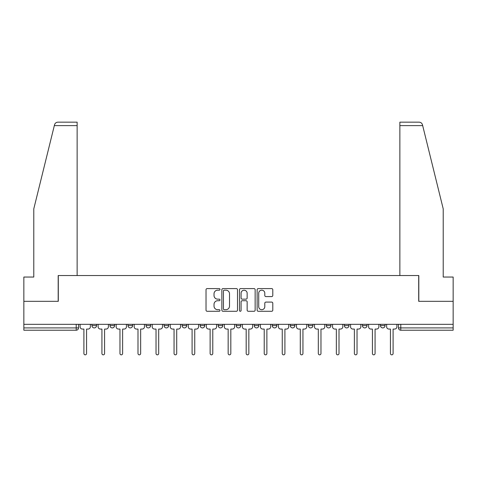 <?xml version="1.0" encoding="UTF-8"?>
<svg xmlns="http://www.w3.org/2000/svg" width="477" height="477" viewBox="0 0 477 477"><rect width="100%" height="100%" fill="white"/><g stroke="black" fill="none" stroke-linecap="round" stroke-linejoin="round"><path stroke-width="0.72" d="M220.004 289.384A0.793 0.793 0 0 0 219.211 288.591L207.155 288.591A1.133 1.133 0 0 0 206.022 289.724L206.022 310.145A1.133 1.133 0 0 0 207.155 311.284L219.211 311.284A0.793 0.793 0 0 0 220.004 310.485A0.793 0.793 0 0 0 219.211 309.692L217.649 309.692A3.631 3.631 0 0 1 214.024 306.061L214.024 304.362A3.631 3.631 0 0 1 217.649 300.731L219.211 300.731A0.793 0.793 0 0 0 220.004 299.938A0.793 0.793 0 0 0 219.211 299.145L217.649 299.145A3.631 3.631 0 0 1 214.024 295.513L214.024 293.808A3.631 3.631 0 0 1 217.649 290.177L219.211 290.177A0.793 0.793 0 0 0 220.004 289.384M272.254 324.324L272.254 325.594L276.875 325.594A2.313 2.313 0 0 1 274.561 327.908A2.313 2.313 0 0 1 272.254 325.594L272.254 324.324M254.223 324.324L254.223 325.594L258.844 325.594A2.313 2.313 0 0 1 256.531 327.908A2.313 2.313 0 0 1 254.223 325.594L254.223 324.324M164.058 325.594L164.058 324.324L164.058 325.594A2.313 2.313 0 0 0 166.372 327.908A2.313 2.313 0 0 1 164.058 325.594L168.685 325.594A2.313 2.313 0 0 1 166.372 327.908M127.997 324.324L127.997 325.594L132.618 325.594A2.313 2.313 0 0 1 130.31 327.908A2.313 2.313 0 0 1 127.997 325.594L127.997 324.324M109.966 325.594L109.966 324.324L109.966 325.594A2.313 2.313 0 0 0 112.274 327.908A2.313 2.313 0 0 1 109.966 325.594L114.587 325.594A2.313 2.313 0 0 1 112.274 327.908A2.313 2.313 0 0 0 114.587 325.594A2.313 2.313 0 0 1 112.274 327.908M91.93 325.594L91.93 324.324L91.93 325.594A2.313 2.313 0 0 0 94.243 327.908A2.313 2.313 0 0 1 91.93 325.594L96.557 325.594A2.313 2.313 0 0 1 94.243 327.908A2.313 2.313 0 0 0 96.557 325.594A2.313 2.313 0 0 1 94.243 327.908M271.657 296.587A1.133 1.133 0 0 0 272.79 295.454L272.79 289.724A1.133 1.133 0 0 0 271.657 288.591L258.272 288.591A1.133 1.133 0 0 0 257.133 289.724L257.133 310.145A1.133 1.133 0 0 0 258.272 311.284L271.657 311.284A1.133 1.133 0 0 0 272.79 310.145L272.79 303.229A1.133 1.133 0 0 0 271.657 302.09L265.927 302.09A1.133 1.133 0 0 0 264.795 303.229L264.795 306.657A3.035 3.035 0 0 1 261.76 309.692A3.035 3.035 0 0 1 258.725 306.657L258.725 293.212A3.035 3.035 0 0 1 261.76 290.177A3.035 3.035 0 0 1 264.795 293.212L264.795 295.454A1.133 1.133 0 0 0 265.927 296.587L271.657 296.587M54.318 125.624L54.527 124.795C55.052 123.155 56.173 122.279 57.89 122.16L77.137 122.16L77.137 125.624L54.318 125.624L33.789 208.848L33.789 277.048L23.85 277.048L23.85 301.321L58.295 301.321L58.295 275.545L418.705 275.545L418.705 301.321L453.15 301.321L453.15 324.324L23.85 324.324L23.85 327.908L78.526 327.908L78.526 324.324M77.137 125.624L77.137 275.545L58.182 275.545L58.182 301.321L23.85 301.321L23.85 324.324M237.504 289.724A1.133 1.133 0 0 0 236.371 288.591L222.986 288.591A1.133 1.133 0 0 0 221.853 289.724L221.853 310.145A1.133 1.133 0 0 0 222.986 311.284L236.371 311.284A1.133 1.133 0 0 0 237.504 310.145L237.504 289.724M240.629 288.591L254.014 288.591A1.133 1.133 0 0 1 255.147 289.724L255.147 310.145A1.133 1.133 0 0 1 254.014 311.284L248.284 311.284A1.133 1.133 0 0 1 247.152 310.145L247.152 301.863A1.133 1.133 0 0 0 246.019 300.731L242.215 300.731A1.133 1.133 0 0 0 241.082 301.863L241.082 310.485A0.793 0.793 0 0 1 240.289 311.284A0.793 0.793 0 0 1 239.496 310.485L239.496 289.724A1.133 1.133 0 0 1 240.629 288.591M398.474 324.324L398.474 327.908L453.15 327.908L453.15 330.221L400.787 330.221A2.313 2.313 0 0 1 398.474 327.908M453.15 324.324L453.15 327.908M78.526 327.908A2.313 2.313 0 0 1 76.213 330.221A2.313 2.313 0 0 0 78.526 327.908A2.313 2.313 0 0 1 76.213 330.221L23.85 330.221L23.85 327.908M385.07 324.324L385.07 325.594A2.313 2.313 0 0 1 382.757 327.908A2.313 2.313 0 0 1 380.443 325.594L385.07 325.594L385.07 324.324M380.443 324.324L380.443 325.594M367.034 324.324L367.034 325.594A2.313 2.313 0 0 1 364.726 327.908A2.313 2.313 0 0 1 362.413 325.594L367.034 325.594M362.413 324.324L362.413 325.594M349.003 324.324L349.003 325.594A2.313 2.313 0 0 1 346.69 327.908A2.313 2.313 0 0 1 344.382 325.594L349.003 325.594M344.382 324.324L344.382 325.594M330.972 324.324L330.972 325.594A2.313 2.313 0 0 1 328.659 327.908A2.313 2.313 0 0 1 326.346 325.594A2.313 2.313 0 0 0 328.659 327.908M326.346 324.324L326.346 325.594L330.972 325.594M312.942 324.324L312.942 325.594A2.313 2.313 0 0 1 310.628 327.908A2.313 2.313 0 0 1 308.315 325.594L312.942 325.594L312.942 324.324M308.315 324.324L308.315 325.594M294.905 324.324L294.905 325.594A2.313 2.313 0 0 1 292.598 327.908A2.313 2.313 0 0 1 290.284 325.594L294.905 325.594A2.313 2.313 0 0 1 292.598 327.908A2.313 2.313 0 0 0 294.905 325.594L294.905 324.324M290.284 324.324L290.284 325.594M276.875 324.324L276.875 325.594M258.844 324.324L258.844 325.594L258.844 324.324M240.813 324.324L240.813 325.594A2.313 2.313 0 0 1 238.5 327.908A2.313 2.313 0 0 1 236.187 325.594L240.813 325.594L240.813 324.324M236.187 324.324L236.187 325.594M222.777 324.324L222.777 325.594A2.313 2.313 0 0 1 220.469 327.908A2.313 2.313 0 0 1 218.156 325.594L222.777 325.594M218.156 324.324L218.156 325.594M204.746 324.324L204.746 325.594A2.313 2.313 0 0 1 202.439 327.908A2.313 2.313 0 0 1 200.125 325.594L204.746 325.594M200.125 324.324L200.125 325.594M186.716 324.324L186.716 325.594A2.313 2.313 0 0 1 184.402 327.908A2.313 2.313 0 0 1 182.095 325.594L186.716 325.594A2.313 2.313 0 0 1 184.402 327.908A2.313 2.313 0 0 0 186.716 325.594M182.095 324.324L182.095 325.594M168.685 324.324L168.685 325.594M150.654 324.324L150.654 325.594A2.313 2.313 0 0 1 148.341 327.908A2.313 2.313 0 0 1 146.028 325.594L150.654 325.594A2.313 2.313 0 0 1 148.341 327.908A2.313 2.313 0 0 0 150.654 325.594L150.654 324.324M146.028 324.324L146.028 325.594M132.618 324.324L132.618 325.594L132.618 324.324M114.587 324.324L114.587 325.594L114.587 324.324M96.557 324.324L96.557 325.594L96.557 324.324M224.232 290.177A0.793 0.793 0 0 0 223.439 290.97L223.439 308.899A0.793 0.793 0 0 0 224.232 309.692L225.877 309.692A3.631 3.631 0 0 0 229.509 306.061L229.509 293.808A3.631 3.631 0 0 0 225.877 290.177L224.232 290.177M247.152 293.272A3.035 3.035 0 0 0 244.117 290.237A3.035 3.035 0 0 0 241.082 293.272L241.082 298.006A1.133 1.133 0 0 0 242.215 299.145L246.019 299.145A1.133 1.133 0 0 0 247.152 298.006L247.152 293.272M80.082 326.751L80.082 324.324L80.082 326.751A2.313 2.313 0 0 0 82.396 329.064L83.898 329.064L83.898 353.511A1.33 1.33 0 0 0 85.228 354.84A1.33 1.33 0 0 0 86.558 353.511L86.558 329.064L88.06 329.064A2.313 2.313 0 0 0 90.374 326.751L90.374 324.324L90.374 326.751M82.396 329.064L83.898 329.064L83.898 353.511M86.558 353.511L86.558 329.064L88.06 329.064M98.119 326.751L98.119 324.324L98.119 326.751A2.313 2.313 0 0 0 100.426 329.064L101.929 329.064L101.929 353.511A1.33 1.33 0 0 0 103.259 354.84A1.33 1.33 0 0 0 104.588 353.511L104.588 329.064L106.091 329.064A2.313 2.313 0 0 0 108.404 326.751L108.404 324.324L108.404 326.751M116.15 326.751L116.15 324.324L116.15 326.751A2.313 2.313 0 0 0 118.463 329.064L119.965 329.064L119.965 353.511A1.33 1.33 0 0 0 121.289 354.84A1.33 1.33 0 0 0 122.619 353.511L122.619 329.064L124.121 329.064A2.313 2.313 0 0 0 126.435 326.751L126.435 324.324L126.435 326.751M54.527 124.795C54.849 123.865 54.849 123.865 54.527 124.795M422.682 125.624L422.473 124.795C422.151 123.865 422.151 123.865 422.473 124.795C422.151 123.865 422.151 123.865 422.473 124.795C421.948 123.155 420.827 122.279 419.11 122.16L399.863 122.16L399.863 275.545L418.818 275.545L418.818 301.321L453.15 301.321L453.15 277.048L443.211 277.048L443.211 208.848L422.682 125.624L399.863 125.624M100.426 329.064L101.929 329.064L101.929 353.511M104.588 353.511L104.588 329.064L106.091 329.064M118.463 329.064L119.965 329.064L119.965 353.511M122.619 353.511L122.619 329.064L124.121 329.064M134.18 326.751L134.18 324.324L134.18 326.751A2.313 2.313 0 0 0 136.494 329.064L137.996 329.064L137.996 353.511A1.33 1.33 0 0 0 139.326 354.84A1.33 1.33 0 0 0 140.655 353.511L140.655 329.064L142.158 329.064A2.313 2.313 0 0 0 144.465 326.751L144.465 324.324L144.465 326.751M152.211 326.751L152.211 324.324L152.211 326.751A2.313 2.313 0 0 0 154.524 329.064L156.027 329.064L156.027 353.511A1.33 1.33 0 0 0 157.356 354.84A1.33 1.33 0 0 0 158.686 353.511L158.686 329.064L160.189 329.064A2.313 2.313 0 0 0 162.502 326.751L162.502 324.324L162.502 326.751M170.247 326.751L170.247 324.324L170.247 326.751A2.313 2.313 0 0 0 172.555 329.064L174.057 329.064L174.057 353.511A1.33 1.33 0 0 0 175.387 354.84A1.33 1.33 0 0 0 176.717 353.511L176.717 329.064L178.219 329.064A2.313 2.313 0 0 0 180.533 326.751L180.533 324.324L180.533 326.751M136.494 329.064L137.996 329.064L137.996 353.511M140.655 353.511L140.655 329.064L142.158 329.064M154.524 329.064L156.027 329.064L156.027 353.511M158.686 353.511L158.686 329.064L160.189 329.064M172.555 329.064L174.057 329.064L174.057 353.511M176.717 353.511L176.717 329.064L178.219 329.064M188.278 326.751L188.278 324.324L188.278 326.751A2.313 2.313 0 0 0 190.585 329.064L192.088 329.064L192.088 353.511A1.33 1.33 0 0 0 193.418 354.84A1.33 1.33 0 0 0 194.747 353.511L194.747 329.064L196.25 329.064A2.313 2.313 0 0 0 198.563 326.751L198.563 324.324L198.563 326.751M190.585 329.064L192.088 329.064L192.088 353.511M194.747 353.511L194.747 329.064L196.25 329.064M206.308 326.751L206.308 324.324L206.308 326.751A2.313 2.313 0 0 0 208.622 329.064L210.124 329.064L210.124 353.511A1.33 1.33 0 0 0 211.454 354.84A1.33 1.33 0 0 0 212.784 353.511L212.784 329.064L214.286 329.064A2.313 2.313 0 0 0 216.594 326.751L216.594 324.324L216.594 326.751M208.622 329.064L210.124 329.064L210.124 353.511M212.784 353.511L212.784 329.064L214.286 329.064M224.339 326.751L224.339 324.324L224.339 326.751A2.313 2.313 0 0 0 226.653 329.064L228.155 329.064L228.155 353.511A1.33 1.33 0 0 0 229.485 354.84A1.33 1.33 0 0 0 230.814 353.511L230.814 329.064L232.317 329.064A2.313 2.313 0 0 0 234.63 326.751L234.63 324.324L234.63 326.751M226.653 329.064L228.155 329.064L228.155 353.511M230.814 353.511L230.814 329.064L232.317 329.064M242.37 326.751L242.37 324.324L242.37 326.751A2.313 2.313 0 0 0 244.683 329.064L246.186 329.064L246.186 353.511A1.33 1.33 0 0 0 247.515 354.84A1.33 1.33 0 0 0 248.845 353.511L248.845 329.064L250.347 329.064A2.313 2.313 0 0 0 252.661 326.751L252.661 324.324L252.661 326.751M244.683 329.064L246.186 329.064L246.186 353.511M248.845 353.511L248.845 329.064L250.347 329.064M260.406 326.751L260.406 324.324L260.406 326.751A2.313 2.313 0 0 0 262.714 329.064L264.216 329.064L264.216 353.511A1.33 1.33 0 0 0 265.546 354.84A1.33 1.33 0 0 0 266.876 353.511L266.876 329.064L268.378 329.064A2.313 2.313 0 0 0 270.692 326.751L270.692 324.324L270.692 326.751M262.714 329.064L264.216 329.064L264.216 353.511M266.876 353.511L266.876 329.064L268.378 329.064M278.437 326.751L278.437 324.324L278.437 326.751A2.313 2.313 0 0 0 280.75 329.064L282.253 329.064L282.253 353.511A1.33 1.33 0 0 0 283.582 354.84A1.33 1.33 0 0 0 284.912 353.511L284.912 329.064L286.415 329.064A2.313 2.313 0 0 0 288.722 326.751L288.722 324.324L288.722 326.751M280.75 329.064L282.253 329.064L282.253 353.511M284.912 353.511L284.912 329.064L286.415 329.064M296.467 326.751L296.467 324.324L296.467 326.751A2.313 2.313 0 0 0 298.781 329.064L300.283 329.064L300.283 353.511A1.33 1.33 0 0 0 301.613 354.84A1.33 1.33 0 0 0 302.943 353.511L302.943 329.064L304.445 329.064A2.313 2.313 0 0 0 306.753 326.751L306.753 324.324L306.753 326.751M298.781 329.064L300.283 329.064L300.283 353.511M302.943 353.511L302.943 329.064L304.445 329.064M314.498 326.751L314.498 324.324L314.498 326.751A2.313 2.313 0 0 0 316.811 329.064L318.314 329.064L318.314 353.511A1.33 1.33 0 0 0 319.644 354.84A1.33 1.33 0 0 0 320.973 353.511L320.973 329.064L322.476 329.064A2.313 2.313 0 0 0 324.789 326.751L324.789 324.324L324.789 326.751M316.811 329.064L318.314 329.064L318.314 353.511M320.973 353.511L320.973 329.064L322.476 329.064M332.535 326.751L332.535 324.324L332.535 326.751A2.313 2.313 0 0 0 334.842 329.064L336.345 329.064L336.345 353.511A1.33 1.33 0 0 0 337.674 354.84A1.33 1.33 0 0 0 339.004 353.511L339.004 329.064L340.506 329.064A2.313 2.313 0 0 0 342.82 326.751L342.82 324.324L342.82 326.751M334.842 329.064L336.345 329.064L336.345 353.511M339.004 353.511L339.004 329.064L340.506 329.064M350.565 326.751L350.565 324.324L350.565 326.751A2.313 2.313 0 0 0 352.879 329.064L354.381 329.064L354.381 353.511A1.33 1.33 0 0 0 355.711 354.84A1.33 1.33 0 0 0 357.034 353.511L357.034 329.064L358.537 329.064A2.313 2.313 0 0 0 360.851 326.751L360.851 324.324L360.851 326.751M352.879 329.064L354.381 329.064L354.381 353.511M357.034 353.511L357.034 329.064L358.537 329.064M368.596 326.751L368.596 324.324L368.596 326.751A2.313 2.313 0 0 0 370.909 329.064L372.412 329.064L372.412 353.511A1.33 1.33 0 0 0 373.741 354.84A1.33 1.33 0 0 0 375.071 353.511L375.071 329.064L376.574 329.064A2.313 2.313 0 0 0 378.881 326.751L378.881 324.324L378.881 326.751M370.909 329.064L372.412 329.064L372.412 353.511M375.071 353.511L375.071 329.064L376.574 329.064M386.626 326.751L386.626 324.324L386.626 326.751A2.313 2.313 0 0 0 388.94 329.064L390.442 329.064L390.442 353.511A1.33 1.33 0 0 0 391.772 354.84A1.33 1.33 0 0 0 393.102 353.511L393.102 329.064L394.604 329.064A2.313 2.313 0 0 0 396.918 326.751L396.918 324.324L396.918 326.751M388.94 329.064L390.442 329.064L390.442 353.511M393.102 353.511L393.102 329.064L394.604 329.064M76.213 324.324L76.213 330.221M400.787 324.324L400.787 330.221"/></g></svg>
